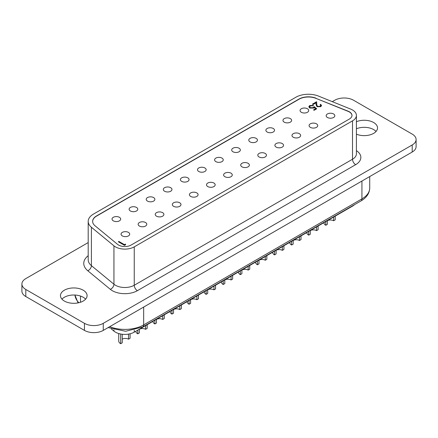 <?xml version="1.0" encoding="UTF-8"?>
<svg xmlns="http://www.w3.org/2000/svg" width="438" height="438" viewBox="0 0 438 438"><rect width="100%" height="100%" fill="white"/><g stroke="black" fill="none" stroke-linecap="round" stroke-linejoin="round"><path stroke-width="0.66" d="M314.249 106.669L316.701 108.821L314.166 110.283L313.537 109.916L315.639 108.706L314.347 107.573L313.739 108.066L309.77 108.022L308.812 106.741L309.748 105.52L313.378 105.438L310.35 105.903L309.693 106.817L310.35 107.715L313.203 107.638L314.249 106.669L316.455 108.963M317.512 106.363L320.101 106.308L320.715 105.498L320.107 104.66L320.665 104.337L321.547 105.553L320.709 106.691L317.008 106.708L316.039 104.709L315.935 102.864L313.06 104.523L312.425 104.156L316.625 101.731L316.784 104.594L317.512 106.724L320.101 106.669L320.101 106.308M351.977 115.506A8.869 5.119 0 0 0 349.382 111.975A8.869 5.119 0 0 0 348.199 111.4L316.012 98.391A13.304 7.681 0 0 0 298.973 99.251L96.53 216.126A13.304 7.681 0 0 0 92.637 221.469M327.443 117.488A4.325 2.497 0 0 0 332.152 118.03A4.325 2.497 0 0 0 334.824 115.725A4.325 2.497 0 0 0 333.559 113.957A4.325 2.497 0 0 0 328.845 113.415A4.325 2.497 0 0 0 326.173 115.725A4.325 2.497 0 0 0 327.443 117.488M301.333 112.281A4.325 2.497 0 0 0 306.042 112.823A4.325 2.497 0 0 0 308.713 110.518A4.325 2.497 0 0 0 307.449 108.75A4.325 2.497 0 0 0 302.735 108.213A4.325 2.497 0 0 0 300.063 110.518A4.325 2.497 0 0 0 301.333 112.281M310.35 127.359A4.325 2.497 0 0 0 315.059 127.901A4.325 2.497 0 0 0 317.731 125.591A4.325 2.497 0 0 0 316.466 123.828A4.325 2.497 0 0 0 311.752 123.286A4.325 2.497 0 0 0 309.08 125.591A4.325 2.497 0 0 0 310.35 127.359M293.252 137.225A4.325 2.497 0 0 0 297.966 137.767A4.325 2.497 0 0 0 300.638 135.462A4.325 2.497 0 0 0 299.373 133.694A4.325 2.497 0 0 0 294.659 133.152A4.325 2.497 0 0 0 291.987 135.462A4.325 2.497 0 0 0 293.252 137.225M276.159 147.097A4.325 2.497 0 0 0 280.873 147.639A4.325 2.497 0 0 0 283.545 145.328A4.325 2.497 0 0 0 282.275 143.565A4.325 2.497 0 0 0 277.566 143.023A4.325 2.497 0 0 0 274.894 145.328A4.325 2.497 0 0 0 276.159 147.097M259.066 156.963A4.325 2.497 0 0 0 263.78 157.505A4.325 2.497 0 0 0 266.452 155.2A4.325 2.497 0 0 0 265.182 153.431A4.325 2.497 0 0 0 260.473 152.889A4.325 2.497 0 0 0 257.801 155.2A4.325 2.497 0 0 0 259.066 156.963M241.973 166.834A4.325 2.497 0 0 0 246.687 167.376A4.325 2.497 0 0 0 249.359 165.066A4.325 2.497 0 0 0 248.089 163.303A4.325 2.497 0 0 0 243.375 162.761A4.325 2.497 0 0 0 240.708 165.066A4.325 2.497 0 0 0 241.973 166.834M224.88 176.7A4.325 2.497 0 0 0 229.594 177.242A4.325 2.497 0 0 0 232.266 174.937A4.325 2.497 0 0 0 230.996 173.169A4.325 2.497 0 0 0 226.282 172.632A4.325 2.497 0 0 0 223.615 174.937A4.325 2.497 0 0 0 224.88 176.7M207.787 186.572A4.325 2.497 0 0 0 212.501 187.114A4.325 2.497 0 0 0 215.167 184.803A4.325 2.497 0 0 0 213.903 183.04A4.325 2.497 0 0 0 209.189 182.498A4.325 2.497 0 0 0 206.522 184.803A4.325 2.497 0 0 0 207.787 186.572M190.694 196.438A4.325 2.497 0 0 0 195.408 196.98A4.325 2.497 0 0 0 198.075 194.675A4.325 2.497 0 0 0 196.81 192.906A4.325 2.497 0 0 0 192.096 192.37A4.325 2.497 0 0 0 189.43 194.675A4.325 2.497 0 0 0 190.694 196.438M173.601 206.309A4.325 2.497 0 0 0 178.315 206.851A4.325 2.497 0 0 0 180.982 204.541A4.325 2.497 0 0 0 179.717 202.778A4.325 2.497 0 0 0 175.003 202.236A4.325 2.497 0 0 0 172.337 204.541A4.325 2.497 0 0 0 173.601 206.309M156.508 216.175A4.325 2.497 0 0 0 161.222 216.717A4.325 2.497 0 0 0 163.889 214.412A4.325 2.497 0 0 0 162.624 212.644A4.325 2.497 0 0 0 157.91 212.107A4.325 2.497 0 0 0 155.238 214.412A4.325 2.497 0 0 0 156.508 216.175M139.415 226.046A4.325 2.497 0 0 0 144.129 226.588A4.325 2.497 0 0 0 146.796 224.278A4.325 2.497 0 0 0 145.531 222.515A4.325 2.497 0 0 0 140.817 221.973A4.325 2.497 0 0 0 138.145 224.278A4.325 2.497 0 0 0 139.415 226.046M122.322 235.912A4.325 2.497 0 0 0 127.031 236.454A4.325 2.497 0 0 0 129.703 234.149A4.325 2.497 0 0 0 128.438 232.381A4.325 2.497 0 0 0 123.724 231.844A4.325 2.497 0 0 0 121.052 234.149A4.325 2.497 0 0 0 122.322 235.912M284.235 122.153A4.325 2.497 0 0 0 288.949 122.695A4.325 2.497 0 0 0 291.62 120.384A4.325 2.497 0 0 0 290.356 118.621A4.325 2.497 0 0 0 285.642 118.079A4.325 2.497 0 0 0 282.97 120.384A4.325 2.497 0 0 0 284.235 122.153M267.142 132.019A4.325 2.497 0 0 0 271.856 132.561A4.325 2.497 0 0 0 274.527 130.256A4.325 2.497 0 0 0 273.257 128.487A4.325 2.497 0 0 0 268.549 127.951A4.325 2.497 0 0 0 265.877 130.256A4.325 2.497 0 0 0 267.142 132.019M250.049 141.89A4.325 2.497 0 0 0 254.763 142.432A4.325 2.497 0 0 0 257.435 140.122A4.325 2.497 0 0 0 256.164 138.359A4.325 2.497 0 0 0 251.456 137.817A4.325 2.497 0 0 0 248.784 140.122A4.325 2.497 0 0 0 250.049 141.89M232.956 151.756A4.325 2.497 0 0 0 237.67 152.298A4.325 2.497 0 0 0 240.342 149.993A4.325 2.497 0 0 0 239.071 148.225A4.325 2.497 0 0 0 234.357 147.688A4.325 2.497 0 0 0 231.691 149.993A4.325 2.497 0 0 0 232.956 151.756M215.863 161.627A4.325 2.497 0 0 0 220.577 162.169A4.325 2.497 0 0 0 223.249 159.859A4.325 2.497 0 0 0 221.978 158.096A4.325 2.497 0 0 0 217.264 157.554A4.325 2.497 0 0 0 214.598 159.859A4.325 2.497 0 0 0 215.863 161.627M198.77 171.493A4.325 2.497 0 0 0 203.484 172.035A4.325 2.497 0 0 0 206.15 169.73A4.325 2.497 0 0 0 204.885 167.968A4.325 2.497 0 0 0 200.171 167.425A4.325 2.497 0 0 0 197.505 169.73A4.325 2.497 0 0 0 198.77 171.493M181.677 181.365A4.325 2.497 0 0 0 186.391 181.907A4.325 2.497 0 0 0 189.057 179.596A4.325 2.497 0 0 0 187.792 177.833A4.325 2.497 0 0 0 183.079 177.291A4.325 2.497 0 0 0 180.412 179.596A4.325 2.497 0 0 0 181.677 181.365M164.584 191.231A4.325 2.497 0 0 0 169.298 191.773A4.325 2.497 0 0 0 171.964 189.468A4.325 2.497 0 0 0 170.7 187.705A4.325 2.497 0 0 0 165.986 187.163A4.325 2.497 0 0 0 163.319 189.468A4.325 2.497 0 0 0 164.584 191.231M147.491 201.102A4.325 2.497 0 0 0 152.205 201.644A4.325 2.497 0 0 0 154.871 199.339A4.325 2.497 0 0 0 153.607 197.571A4.325 2.497 0 0 0 148.893 197.029A4.325 2.497 0 0 0 146.221 199.339A4.325 2.497 0 0 0 147.491 201.102M130.398 210.974A4.325 2.497 0 0 0 135.112 211.51A4.325 2.497 0 0 0 137.778 209.205A4.325 2.497 0 0 0 136.514 207.442A4.325 2.497 0 0 0 131.8 206.9A4.325 2.497 0 0 0 129.128 209.205A4.325 2.497 0 0 0 130.398 210.974M113.305 220.84A4.325 2.497 0 0 0 118.014 221.382A4.325 2.497 0 0 0 120.685 219.077A4.325 2.497 0 0 0 119.421 217.308A4.325 2.497 0 0 0 114.707 216.766A4.325 2.497 0 0 0 112.035 219.077A4.325 2.497 0 0 0 113.305 220.84M124.441 244.65L125.394 244.103L125.668 244.678L124.518 245.34L118.315 241.76L118.868 241.437L124.441 244.65L124.441 245.017L125.394 244.103M309.715 106.998L310.35 108.076L313.203 108.005L313.203 107.638M313.203 108.005L314.249 107.036M308.828 106.921L309.748 105.881L313.378 105.799M313.849 110.102L315.639 109.067L315.639 108.706M320.375 104.868L320.665 104.337M316.012 98.211A13.304 7.681 0 0 0 298.973 99.07L96.53 215.945A13.304 7.681 0 0 0 92.632 221.376A13.304 7.681 0 0 0 95.041 225.784L117.576 244.366A8.869 5.119 0 0 0 131.115 245.05L349.382 119.037A8.869 5.119 0 0 0 351.982 115.413A8.869 5.119 0 0 0 349.382 111.794A8.869 5.119 0 0 0 348.199 111.219L316.012 98.391M309.748 105.881L309.748 105.52M320.665 104.704L321.53 105.733M310.35 108.076L310.35 107.715M312.737 104.337L316.625 102.098L316.625 101.731M118.627 241.94L118.868 241.437M316.625 102.098L316.784 104.594M118.868 241.798L124.441 245.017M316.784 104.956L317.512 106.724M125.394 244.464L125.531 244.754M320.101 106.669L320.687 105.684M113.946 245.838A13.304 7.681 0 0 0 134.252 246.862L352.519 120.85A13.304 7.681 0 0 0 356.417 115.413A13.304 7.681 0 0 0 352.519 109.982A13.304 7.681 0 0 0 350.739 109.122L318.557 96.108A17.744 10.244 0 0 0 295.836 97.258L93.393 214.133A17.744 10.244 0 0 0 88.197 221.376A17.744 10.244 0 0 0 91.405 227.256L113.946 245.838L113.946 284.224A13.304 7.681 0 0 0 134.252 285.253L352.519 159.235A13.304 7.681 0 0 0 356.417 153.804L356.417 115.413M356.417 134.17A13.304 7.681 0 0 0 370.269 134.789A13.304 7.681 0 0 0 377.523 127.945A13.304 7.681 0 0 0 373.625 122.514A13.304 7.681 0 0 0 356.417 121.72M88.197 242.575L25.798 278.606A13.304 7.681 0 0 0 21.9 284.038A13.304 7.681 0 0 0 25.798 289.469L84.446 323.332A13.304 7.681 0 0 0 103.264 323.332L412.202 144.967A13.304 7.681 0 0 0 416.1 139.536A13.304 7.681 0 0 0 412.202 134.105L353.554 100.242A13.304 7.681 0 0 0 334.736 100.242L332.278 101.66M83.193 290.191A13.304 7.681 0 0 0 68.695 288.527A13.304 7.681 0 0 0 60.477 295.628A13.304 7.681 0 0 0 64.375 301.059A13.304 7.681 0 0 0 78.878 302.724A13.304 7.681 0 0 0 87.091 295.628A13.304 7.681 0 0 0 83.193 290.191M21.9 284.038L21.9 291.1A13.304 7.681 0 0 0 25.798 296.531L84.446 330.394A13.304 7.681 0 0 0 103.264 330.394L412.202 152.03A13.304 7.681 0 0 0 416.1 146.599L416.1 139.536M376.034 131.477A13.304 7.681 0 0 0 373.625 129.577A13.304 7.681 0 0 0 356.417 128.783M85.602 299.159A13.304 7.681 0 0 0 83.193 297.254A13.304 7.681 0 0 0 61.966 299.159M354.484 204.688A13.304 7.681 180 0 1 352.519 206.134L134.252 332.152A13.304 7.681 180 0 1 115.435 332.152A13.304 7.681 180 0 1 113.946 331.128L111.351 328.987M130.081 333.783L130.081 338.273L128.515 339.176L128.515 334.101M120.674 334.013L120.674 343.704A6.652 3.843 180 0 1 118.725 340.988L118.725 333.542M249.737 265.477L249.737 269.189L248.171 270.093A4.435 2.562 180 0 0 241.896 270.093M240.325 270.908L240.325 274.621A6.652 3.843 180 0 1 238.381 272.031M147.179 324.689L147.179 328.401L145.608 329.305A4.435 2.562 180 0 0 139.333 329.305M137.767 330.121L137.767 333.833A6.652 3.843 180 0 1 135.824 331.243M181.365 304.952L181.365 308.664L179.794 309.567L179.794 305.855M171.953 310.383L171.953 314.095A6.652 3.843 180 0 1 170.01 311.506M335.201 216.131L335.201 219.843L333.636 220.752L333.636 217.04M325.795 221.568L325.795 225.28A6.652 3.843 180 0 1 323.852 222.69M266.83 255.606L266.83 259.318L265.264 260.227A4.435 2.562 180 0 0 258.989 260.227M257.424 261.043L257.424 264.755A6.652 3.843 180 0 1 255.474 262.165M198.458 295.081L198.458 298.798L196.886 299.701A4.435 2.562 180 0 0 190.618 299.701M189.046 300.517L189.046 304.229A6.652 3.843 180 0 1 187.103 301.64M283.923 245.74L283.923 249.452L282.357 250.355L282.357 246.643M274.517 251.171L274.517 254.883A6.652 3.843 180 0 1 272.567 252.293M215.551 285.215L215.551 288.927L213.979 289.83L213.979 286.118M206.139 290.646L206.139 294.358A6.652 3.843 180 0 1 204.196 291.768M164.272 314.823L164.272 318.535L162.701 319.439A4.435 2.562 180 0 0 156.426 319.439M154.86 320.255L154.86 323.967A6.652 3.843 180 0 1 152.917 321.377M301.015 235.868L301.015 239.581L299.45 240.489L299.45 236.777M291.609 241.305L291.609 245.017A6.652 3.843 180 0 1 289.66 242.428M232.644 275.343L232.644 279.061L231.078 279.964L231.078 276.252M223.232 280.78L223.232 284.492A6.652 3.843 180 0 1 221.289 281.902M318.108 226.003L318.108 229.715L316.543 230.618A4.435 2.562 180 0 0 310.268 230.618M308.702 231.434L308.702 235.146A6.652 3.843 180 0 1 306.759 232.556M120.674 343.704L122.24 342.795L122.24 334.254M122.24 339.176A4.435 2.562 180 0 1 128.515 339.176M240.325 274.621L241.896 273.717L241.896 270.005M248.171 266.381L248.171 270.093M137.767 333.833L139.333 332.929L139.333 329.217M145.608 325.593L145.608 329.305M171.953 314.095L173.525 313.192L173.525 309.48M173.525 309.567A4.435 2.562 180 0 1 179.794 309.567M325.795 225.28L327.361 224.371L327.361 220.659M327.361 220.752A4.435 2.562 180 0 1 333.636 220.752M257.424 264.755L258.989 263.846L258.989 260.134M265.264 256.515L265.264 260.227M189.046 304.229L190.618 303.32L190.618 299.608M196.886 295.989L196.886 299.701M274.517 254.883L276.082 253.98L276.082 250.268M276.082 250.355A4.435 2.562 180 0 1 282.357 250.355M206.139 294.358L207.711 293.455L207.711 289.742M207.711 289.83A4.435 2.562 180 0 1 213.979 289.83M154.86 323.967L156.426 323.058L156.426 319.346M162.701 315.727L162.701 319.439M291.609 245.017L293.175 244.108L293.175 240.396M293.175 240.489A4.435 2.562 180 0 1 299.45 240.489M223.232 284.492L224.804 283.583L224.804 279.871M224.804 279.964A4.435 2.562 180 0 1 231.078 279.964M308.702 235.146L310.268 234.242L310.268 230.53M316.543 226.906L316.543 230.618M91.405 227.256L91.405 265.642L113.946 284.224A4.435 2.967 129.5 0 1 110.31 289.315L87.775 270.733A4.435 2.967 129.5 0 0 91.405 265.642A17.744 10.244 0 0 1 88.197 259.767L88.197 221.376M134.252 246.862L134.252 285.253A4.435 2.562 60 0 0 137.39 290.684A17.744 10.244 180 0 1 110.31 289.315M352.519 120.85L352.519 159.235A4.435 2.562 -120 0 0 355.656 164.666L137.39 290.684M87.775 270.733A22.179 12.806 180 0 1 88.197 255.704M356.417 150.65A17.744 10.244 180 0 1 355.656 164.666M412.202 144.967L412.202 152.03M103.264 323.332L103.264 330.394M84.446 323.332L84.446 330.394M25.798 289.469L25.798 296.531M109.703 326.677A26.614 15.363 0 0 0 143.664 324.908L143.664 307.071M108.131 327.586L125.624 331.276L142.744 326.94A4.435 2.562 60 0 0 143.664 324.908L361.93 198.89L361.93 181.058M80.504 302.258L80.504 296.061M74.942 295.037A31.049 17.925 0 0 0 78.835 302.735M142.744 326.94L361.011 200.922A4.435 2.562 60 0 0 361.93 198.89A26.614 15.363 0 0 0 369.721 188.028L369.721 176.558M352.519 206.134L352.519 205.827M134.252 332.152L134.252 330.214M113.946 331.128L113.946 329.83M309.693 106.817L309.693 107.184M320.715 105.498L320.715 105.859M78.073 302.899L74.931 295.037M369.721 188.028C369.513 193.344 366.611 197.642 361.011 200.922"/></g></svg>
